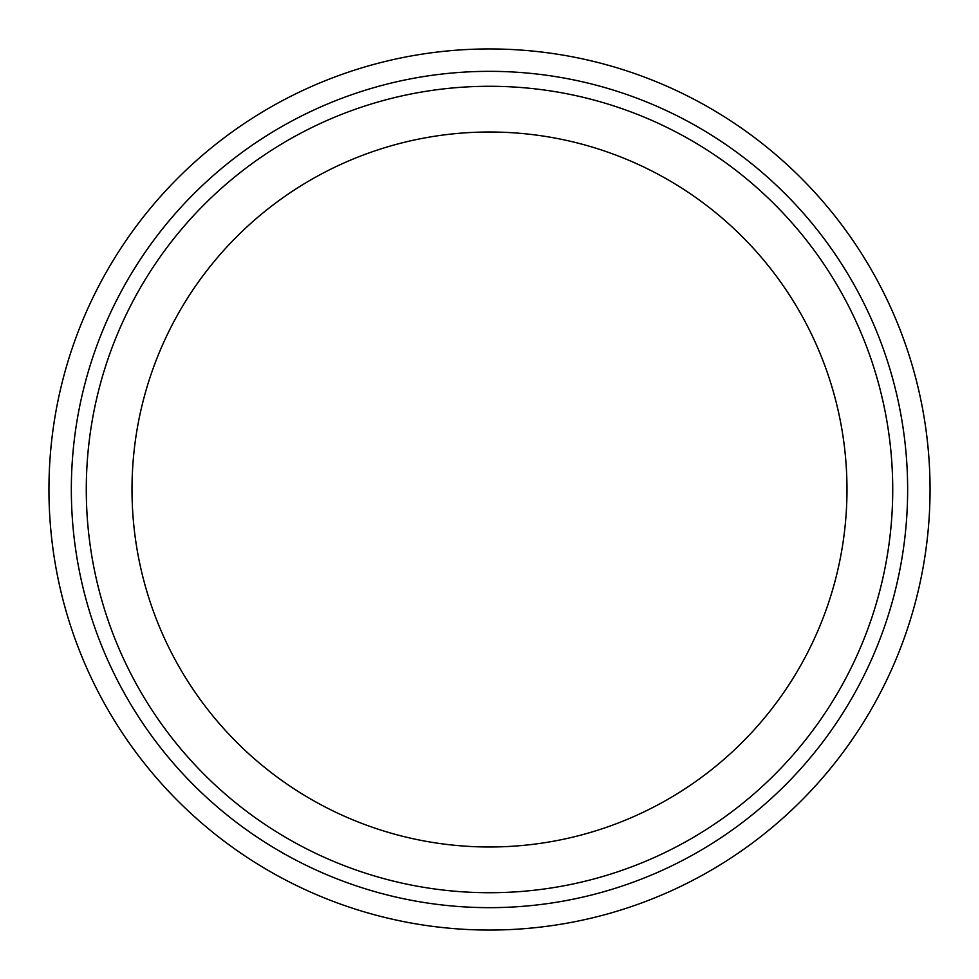 <?xml version="1.0" encoding="UTF-8"?>
<svg xmlns="http://www.w3.org/2000/svg" width="979" height="979" viewBox="0 0 979 979"><rect width="100%" height="100%" fill="white"/><g stroke="black" fill="none" stroke-linecap="round" stroke-linejoin="round"><path stroke-width="1.47" d="M930.05 489.5A440.55 440.55 0 0 0 269.225 107.971A440.55 440.55 0 0 0 269.225 871.029A440.55 440.55 0 0 0 930.05 489.5M907.643 489.5A418.143 418.143 0 0 0 280.422 127.368A418.143 418.143 0 0 0 280.422 851.632A418.143 418.143 0 0 0 907.643 489.5M86.287 489.5A403.213 403.213 0 0 1 691.113 140.303A403.213 403.213 0 0 1 691.113 838.697A403.213 403.213 0 0 1 86.287 489.5M132.006 489.5A357.494 357.494 0 0 1 668.241 179.903A357.494 357.494 0 0 1 668.241 799.097A357.494 357.494 0 0 1 132.006 489.5"/></g></svg>
